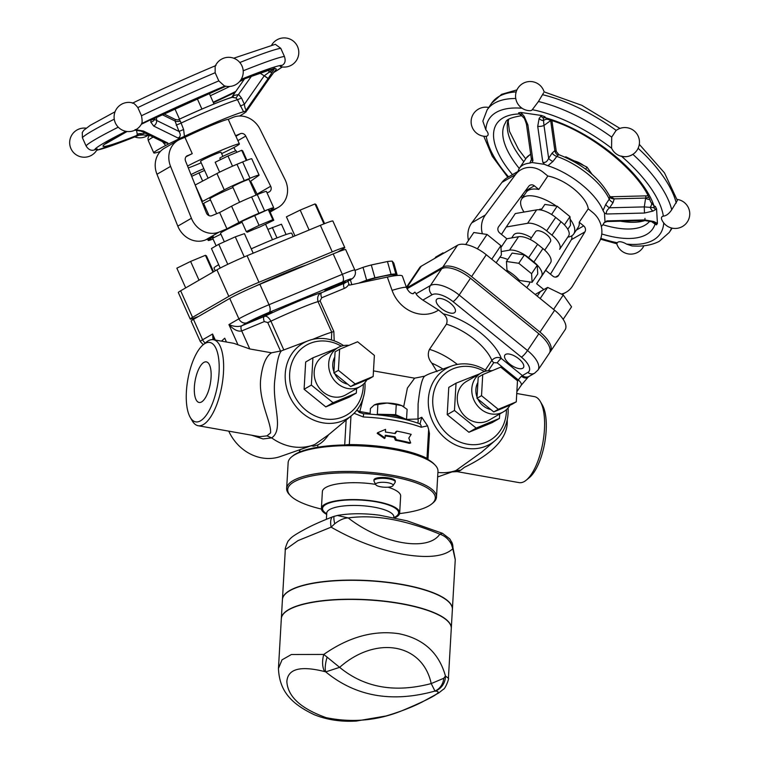<?xml version="1.0" encoding="UTF-8"?>
<svg xmlns="http://www.w3.org/2000/svg" width="759" height="759" viewBox="0 0 759 759"><rect width="100%" height="100%" fill="white"/><g stroke="black" fill="none" stroke-linecap="round" stroke-linejoin="round"><path stroke-width="1.14" d="M375.107 404.556A16.005 4.469 3.3 0 1 375.164 404.538A16.005 4.469 3.3 0 1 387.147 403.038A16.005 4.469 3.3 0 1 401.758 405.629A16.005 4.469 3.3 0 1 402.773 406.122A16.005 4.469 3.3 0 1 402.82 406.15M370.098 414.148L370.42 408.513L374.234 404.983L387.147 403.038L401.758 405.629L407.109 409.367L406.53 419.423L395.667 414.67L396.245 404.623M375.164 404.538L374.234 404.983M395.667 414.67L377.318 414.243L377.897 404.196M377.318 414.243L376.53 414.699M402.071 418.683A14.402 4.013 -176.7 0 0 380.752 415.154M396.577 417.554A14.402 4.013 -176.7 0 0 390.894 416.558M370.136 413.361L359.823 411.539A6.717 2.524 -79.9 0 0 359.652 412.668M417.754 423.086A6.717 5.683 65.9 0 0 417.981 419.006L418.105 403.883C419.879 387.602 422.061 378.361 424.651 376.16L414.632 378.181L407.403 388.048L403.693 406.663M414.632 378.181L373.485 370.885M357.043 410.353L359.823 411.539L364.149 394.244M354.073 413.276L363.314 416.976A75.037 20.939 3.3 0 1 421.217 427.241A4.478 3.197 -69.5 0 0 419.414 423.683L420.04 423.797L421.776 417.279L417.981 419.006L406.53 419.404M356.891 410.097L359.216 412.422L363.608 413.75L363.314 416.976M421.217 427.241L427.545 425.827L428.645 429.395L429.452 433.607L427.962 459.423A6.717 1.879 3.3 0 1 427.953 459.508A73.917 20.626 3.3 0 0 345.762 444.935A6.717 1.879 3.3 0 1 349.32 444.584A75.037 20.939 3.3 0 1 426.975 458.351A6.717 1.879 3.3 0 1 427.962 459.423M395.458 440.267L396.407 439.755A77.276 21.556 3.3 0 1 410.685 442.952L409.329 443.37A75.037 20.939 -176.7 0 0 395.458 440.267A300.156 141.876 -112.5 0 0 394.139 437.317A75.037 20.939 -176.7 0 0 385.202 435.922M385.088 437.952L384.462 438.522L377.176 433.332L377.565 432.744L385.088 437.952L385.24 435.277A77.276 21.556 3.3 0 1 395.05 436.795A295.877 140.026 66.7 0 1 396.407 439.755M394.737 433.484A300.156 58.139 -50.7 0 0 395.951 431.681L396.9 431.159A295.877 55.654 130 0 1 395.23 433.579A77.276 21.556 -176.7 0 0 385.43 432.051L385.581 429.366L377.565 432.744M317.717 447.231L317.86 444.888C321.56 443.171 325.137 439.793 328.581 434.765L352.185 415.04A43.68 38.614 60 0 0 364.956 382.593M311.171 445.761L313.695 446.207L317.86 444.888M328.581 434.765L314.976 444.376A50.246 44.411 60 0 1 313.154 445.068A50.246 44.411 60 0 1 271.656 437.877L266.997 435.865L259.872 436.662M421.776 417.279L427.545 425.827M419.414 423.683L419.414 423.683C404.291 418.228 385.695 414.917 363.608 413.75M486.68 370.952A43.68 38.614 60 0 0 452.193 365.81L431.15 373.162A47.893 42.333 60 0 0 424.651 376.16M413.162 293.733L414.898 292.111L416.16 293.761C416.359 294.9 418.588 297.016 422.858 300.099L438.598 310.061L443.284 313.865C446.823 316.864 447.867 320.307 446.425 324.197L429.48 349.377C427.336 354.092 428.133 358.694 431.852 363.191L437.013 371.625M334.216 340.848L333.827 331.474L320.108 300.858L321.702 297.784L344.33 288.401A11.195 9.895 60 0 0 348.912 284.075L349.387 285.147L387.327 277.082L392.071 290.355A33.595 29.696 60 0 0 438.598 310.061M488.303 370.724L493.748 362.631L497.221 362.859A4.478 0.835 129.1 0 1 501.291 358.447C498.018 356.683 494.877 357.318 491.851 360.335L485.305 370.069M454.356 312.774A11.195 4.81 33.9 0 1 442.184 309.16A11.195 4.81 33.9 0 1 436.52 299.577A11.195 4.81 33.9 0 1 448.503 301.845A11.195 4.81 33.9 0 1 455.106 312.082A11.195 4.81 33.9 0 1 454.356 312.774M522.704 368.276A11.195 4.81 33.9 0 1 510.532 364.662A11.195 4.81 33.9 0 1 504.868 355.089A11.195 4.81 33.9 0 1 516.841 357.347A11.195 4.81 33.9 0 1 523.454 367.593A11.195 4.81 33.9 0 1 522.704 368.276M422.858 300.099L432.146 294.729A17.922 7.694 33.9 0 1 453.066 301.646L521.414 357.147A17.922 7.694 33.9 0 1 527.828 372.441A6.717 5.939 60 0 0 534.583 373.219L537.989 370.06L549.288 353.277A24.639 10.579 -146.1 0 0 538.824 333.751L470.476 278.249A24.639 10.579 -146.1 0 0 441.7 268.752L407.014 288.79M392.071 290.355A26.878 2.533 -19.7 0 1 406.492 287.576L402.365 276.039C401.502 274.853 396.483 275.204 387.327 277.082M526.329 480.105A43.68 16.385 -79.9 0 0 544.45 429.404A43.68 16.385 -79.9 0 0 540.275 401.454L542.306 404.936A40.322 15.133 -79.9 0 1 546.157 430.733A40.322 15.133 -79.9 0 1 529.431 477.534L526.329 480.105A43.68 16.385 -79.9 0 1 519.147 482.629L457.07 471.624L460.76 470.219M507.259 419.613L507.259 422.81C506.538 444.613 479.887 459.783 464.47 467.278L460.732 470.21L455.969 470.542L437.649 476.946M452.193 365.81A43.68 38.614 60 0 0 428.351 399.234A43.68 38.614 60 0 0 451.093 442.516A43.68 38.614 60 0 0 495.295 440.41L481.69 452.136L455.941 470.542M348.912 284.075L347.926 281.228M354.832 270.005A24.639 1.328 155.9 0 0 342.318 274.322L269.028 304.71A24.639 1.328 155.9 0 0 238.895 318.827A6.717 5.939 60 0 0 247.13 322.679A17.922 0.968 -24.1 0 1 269.047 312.404L342.347 282.016A17.922 0.968 -24.1 0 1 349.747 280.128A6.717 5.939 60 0 0 350.364 279.824C353.675 278.287 356.73 274.559 354.832 270.005L345.677 249.588A24.639 1.328 155.9 0 0 333.173 253.904L259.872 284.302A24.639 1.328 155.9 0 0 229.74 298.42L193.469 319.378A24.639 1.328 155.9 0 0 191.135 321.095L200.291 341.512L203.251 344.7M221.505 341.142L224.74 338.191L226.448 342.015M251.656 435.211L263.05 438.939L271.665 437.877C284.587 429.196 271.38 402.82 274.995 378.504C276.731 362.28 278.923 353.049 281.57 350.8L271.523 352.802L249.777 348.95L233.734 343.305L213.421 339.709A43.68 16.385 -79.9 0 0 206.23 342.224L203.127 344.795A40.322 15.133 -79.9 0 0 187.834 379.528A40.322 15.133 -79.9 0 0 190.262 417.403A40.322 15.133 -79.9 0 0 207.416 413.522A40.322 15.133 -79.9 0 0 219.047 372.735A40.322 15.133 -79.9 0 0 203.127 344.795M214.37 339.871L212.596 334.026L213.004 339.643M271.532 352.802C265.925 356.313 262.31 365.07 260.669 379.092C258.392 400.619 271.618 422.858 270.565 432.896M266.997 435.865L270.555 432.896M249.777 348.95L241.713 330.952A4.478 2.078 -112.5 0 1 241.694 325.82C237.918 326.987 233.658 326.579 228.914 324.596C233.668 329.691 237.937 331.806 241.713 330.952L264.331 321.569A4.478 2.078 67.5 0 1 264.322 316.437L241.694 325.82L247.13 322.679M343.571 345.573A43.68 38.614 60 0 0 309.084 340.43L281.561 350.791M321.702 297.784A4.478 2.078 67.5 0 1 321.683 292.651C318.192 294.169 316.977 297.158 318.03 301.636L331.759 332.243L331.427 339.956M264.331 321.569L267.756 322.566L270.925 321.171C268.648 317.215 266.447 315.64 264.322 316.437A47.039 2.543 155.9 0 1 321.683 292.651L344.311 283.268A6.717 5.939 -120 0 0 344.928 282.965L350.364 279.824M270.954 312.793A11.195 0.607 -24.1 0 1 259.587 318.23A11.195 0.607 -24.1 0 1 251.571 321.18A11.195 0.607 -24.1 0 1 261.542 316.048A11.195 0.607 -24.1 0 1 272.016 312.015A11.195 0.607 -24.1 0 1 270.954 312.793M344.254 282.405A11.195 0.607 -24.1 0 1 332.878 287.832A11.195 0.607 -24.1 0 1 324.871 290.782A11.195 0.607 -24.1 0 1 334.842 285.65A11.195 0.607 -24.1 0 1 345.307 281.617A11.195 0.607 -24.1 0 1 344.254 282.405M437.915 472.44A50.246 44.411 60 0 0 455.96 470.542M495.295 440.41A43.68 38.614 60 0 0 508.065 407.972M228.744 431.14A43.68 38.614 60 0 0 280.365 456.529L313.154 445.068M540.275 401.454A43.68 16.385 -79.9 0 0 534.393 396.615L516.756 393.485M309.084 340.43A43.68 38.614 60 0 0 285.242 373.864A43.68 38.614 60 0 0 307.983 417.137A43.68 38.614 60 0 0 352.185 415.04M341.313 346.151A40.322 35.645 60 0 0 289.663 373.618A40.322 35.645 60 0 0 325.374 418.987A40.322 35.645 60 0 0 363.333 384.263M484.422 371.521A40.322 35.645 60 0 0 432.772 398.997A40.322 35.645 60 0 0 468.483 444.357A40.322 35.645 60 0 0 506.443 409.642M395.695 275.621L395.648 275.451A23.52 3.036 164.2 0 0 382.972 276.248A23.52 3.036 164.2 0 0 359.785 282.946M358.656 283.183L366.635 280.185A26.318 3.397 -15.8 0 1 374.899 277.794L391.075 274.36A26.318 3.397 -15.8 0 1 395.847 273.98L397.033 275.479M366.635 280.185L363.02 267.358L354.984 270.375M351.778 284.644L350.411 279.796M397.289 275.451L393.826 263.183L392.223 261.153A26.318 3.397 164.2 0 0 387.451 261.532L371.284 264.967A26.318 3.397 164.2 0 0 363.02 267.358M374.899 277.794L371.284 264.967M391.075 274.36L387.451 261.532M395.847 273.98L392.223 261.153M499.441 418.427L492.183 422.621L468.91 432.269L447.212 414.642L448.778 387.365L456.036 383.181L454.461 410.458L476.168 428.076L499.441 418.427L499.697 413.987M479.669 373.817L456.036 383.181M503.454 411.814L488.948 420.201A22.4 19.8 -120 0 1 460.59 410.704A22.4 19.8 -120 0 1 466.529 381.407L481.045 373.02A22.4 19.8 60 0 0 475.106 402.327A22.4 19.8 60 0 0 503.454 411.814A22.4 19.8 60 0 0 510.029 405.173M447.212 414.642L454.461 410.458M468.91 432.269L476.168 428.076M492.05 370.743A22.4 19.8 60 0 0 481.045 373.02M490.779 409.509A17.922 15.844 -120 0 1 477.809 398.978M477.05 397.166A17.922 15.844 -120 0 1 477.895 382.432M516.272 401.843L511.737 404.471L493.758 411.928L476.984 398.304L478.198 377.232L482.733 374.604L481.519 395.686L498.293 409.31L516.272 401.843L517.486 380.771L500.722 367.147L482.733 374.604M493.758 411.928L498.293 409.31M476.984 398.304L481.519 395.686M312.926 357.802L305.668 361.996L304.093 389.272L325.801 406.9L349.074 397.242L356.332 393.058L333.059 402.706L311.351 385.079L312.926 357.802L336.56 348.447M356.588 388.608L356.332 393.058M337.935 347.65L323.419 356.037A22.4 19.8 60 0 0 314.188 371.806A22.4 19.8 60 0 0 324.34 392.991A22.4 19.8 60 0 0 345.829 394.822L360.345 386.445A22.4 19.8 -120 0 1 338.856 384.604A22.4 19.8 -120 0 1 328.694 363.419A22.4 19.8 -120 0 1 337.935 347.65A22.4 19.8 -120 0 1 348.941 345.373M325.801 406.9L333.059 402.706M304.093 389.272L311.351 385.079M366.92 379.804A22.4 19.8 -120 0 1 360.345 386.445M334.785 357.062A17.922 15.844 60 0 0 332.784 364.149A17.922 15.844 60 0 0 333.941 371.796M334.7 373.608A17.922 15.844 60 0 0 347.669 384.13M339.624 349.235L335.089 351.853L333.875 372.935L350.639 386.549L368.627 379.092L373.162 376.473L355.174 383.931L338.41 370.316L339.624 349.235L357.612 341.778L374.377 355.402L373.162 376.473M350.639 386.549L355.174 383.931M333.875 372.935L338.41 370.316M201.581 401.938A20.616 7.732 100.1 0 1 199.219 402.488A20.616 7.732 100.1 0 1 194.636 384.054A20.616 7.732 100.1 0 1 203.867 362.404A20.616 7.732 100.1 0 1 206.42 361.891A20.616 7.732 100.1 0 1 210.784 380.544A20.616 7.732 100.1 0 1 201.581 401.938M190.262 417.403L192.283 420.884A43.68 16.385 -79.9 0 0 198.165 425.723A43.68 16.385 -79.9 0 0 223.478 372.498A43.68 16.385 -79.9 0 0 213.421 339.709M410.685 442.952L408.807 438.095L411.188 434.357A77.276 21.556 -176.7 0 0 396.9 431.159M394.139 437.317L395.05 436.795M321.437 509.061A73.917 20.626 3.3 0 1 290.555 495.76A73.917 20.626 3.3 0 1 362.698 473.255A73.917 20.626 3.3 0 1 431.786 503.9L432.905 502.98A75.037 20.939 -176.7 0 0 436.491 497.088A75.037 20.939 -176.7 0 0 391.957 475.219A75.037 20.939 -176.7 0 0 286.655 488.454L288.145 462.686A75.037 20.939 3.3 0 1 291.731 456.795A75.037 20.939 3.3 0 1 393.437 449.451A75.037 20.939 3.3 0 1 435.097 465.068L434.082 464.015A73.917 20.626 -176.7 0 0 427.953 459.508M435.097 465.068A75.037 20.939 3.3 0 1 437.971 471.32L436.491 497.088M345.762 444.935A73.917 20.626 -176.7 0 0 292.851 455.874L291.731 456.795M286.655 488.454A75.037 20.939 -176.7 0 0 289.54 494.707L290.555 495.76M431.786 503.9A73.917 20.626 3.3 0 1 399.576 513.568M373.94 480.76L373.988 479.868A10.664 2.979 3.3 0 1 384.813 477.515A10.664 2.979 3.3 0 1 395.287 481.102L395.24 481.984A10.664 2.979 -176.7 0 0 388.902 478.872A10.664 2.979 -176.7 0 0 373.94 480.76A10.664 2.979 -176.7 0 0 374.045 481.234L375.752 484.669A8.747 2.438 3.3 0 1 379.12 482.553A8.747 2.438 3.3 0 1 387.934 482.733A8.747 2.438 3.3 0 1 392.991 485.665A8.747 2.438 3.3 0 1 384.253 487.212A8.747 2.438 3.3 0 1 375.752 484.669M394.746 517.847A39.202 10.939 -176.7 0 0 399.68 512.961L400.648 496.101A39.202 10.939 -176.7 0 0 388.02 487.193M375.601 484.375A39.202 10.939 -176.7 0 0 322.376 491.585L321.408 508.445A39.202 10.939 -176.7 0 0 326.674 514.393M392.991 485.665L395.078 482.449A10.664 2.979 -176.7 0 0 395.24 481.984M399.68 512.961A39.202 10.939 -176.7 0 0 376.407 501.538A39.202 10.939 -176.7 0 0 321.408 508.445M337.347 515.465C349.994 513.264 364.092 513.188 379.661 515.228L406.976 520.807L442.506 533.311L439.822 534.165C444.916 535.863 448.806 539.298 451.491 544.488L452.8 548.729A15.683 12.95 -23.9 0 0 451.975 542.666A15.683 12.95 -23.9 0 0 451.966 542.628A15.683 12.95 -23.9 0 0 451.671 542.021M451.491 544.488A15.683 11.243 -37.5 0 0 449.717 538.871A15.683 11.243 -37.5 0 0 449.698 538.852A15.683 11.243 -37.5 0 0 449.508 538.624M334.434 516.196A15.683 2.457 71.6 0 0 334.396 516.205A15.683 2.457 71.6 0 0 334.719 523.786C339.662 519.943 344.169 517.989 348.248 517.932L337.357 515.465L332.973 516.708A15.683 5.863 69.8 0 0 332.954 516.708A15.683 5.863 69.8 0 0 331.123 527.154L334.719 523.786M333.078 516.67A15.683 5.863 69.8 0 0 332.973 516.708C321.209 521.243 311.56 525.589 304.017 529.754C293.372 535.569 290.915 537.514 288.515 540.797C288.278 539.64 284.369 549.933 285.308 549.639L297.945 540.645L331.123 527.154C354.491 540.588 378.656 549.668 403.608 554.374C428.114 558.434 444.508 556.556 452.8 548.729L455.248 559.725M452.392 609.306A85.122 23.747 -176.7 0 0 452.392 609.202A85.122 23.747 -176.7 0 0 401.881 584.392A85.122 23.747 -176.7 0 0 282.443 599.401A85.122 23.747 -176.7 0 0 282.433 599.506M285.299 549.734L282.443 599.401M281.333 618.623A85.122 23.747 3.3 0 1 281.342 618.509L282.424 599.61A85.122 23.747 3.3 0 1 368.77 580.806A85.122 23.747 3.3 0 1 452.383 609.411L451.292 628.31A85.122 23.747 3.3 0 1 451.282 628.424M281.342 618.509A85.122 23.747 3.3 0 1 367.679 599.705A85.122 23.747 3.3 0 1 451.292 628.31M448.417 678.195L451.282 628.528A85.122 23.747 -176.7 0 0 400.761 603.718A85.122 23.747 -176.7 0 0 281.323 618.727L278.468 668.224M445.457 676.013C438.958 652.825 423.484 638.736 399.035 633.737C374.026 629.97 348.941 636.867 323.78 654.438L291.409 654.505L282.025 659.837L278.449 668.489C279.445 690.69 290.621 703.432 314.15 714.665C326.939 719.836 341.019 721.97 356.388 721.05L385.999 715.984C399.955 711.857 412.023 707.198 422.184 702.009L438.702 692.976L443.256 689.39C445.467 688.925 449.518 677.493 448.417 678.271L445.457 676.013L443.778 678.271L431.207 683.574L435.021 691.155A15.683 15.142 -82.5 0 0 445.457 676.013M339.634 667.341L323.78 654.438A15.683 8.064 100.8 0 0 324.729 671.592L325.725 671.876L339.634 667.341C376.103 635.141 422.659 643.395 431.207 683.574C394.908 693.119 364.386 687.701 339.634 667.341M327.006 657.569A15.683 5.142 107 0 0 325.725 671.876C355.591 696.477 391.872 702.91 434.565 691.174A15.683 13.918 -94.4 0 0 443.778 678.271M435.021 691.155C443.939 691.136 433.569 697.388 403.892 709.921C378.902 720.509 352.992 723.09 326.161 717.663C300.906 708.631 287.803 696.61 286.855 681.61C287.784 668.831 300.403 665.491 324.729 671.592M549.753 352.375A24.639 10.579 -146.1 0 0 550.417 351.597L565.094 329.776A24.639 10.579 -146.1 0 0 554.63 310.26L486.282 254.749A24.639 10.579 -146.1 0 0 457.516 245.252L421.236 266.21A24.639 10.579 -146.1 0 0 419.594 267.718L406.407 287.319M550.417 351.597A24.639 10.579 -146.1 0 0 539.953 332.081L471.605 276.57A24.639 10.579 -146.1 0 0 442.829 267.073L406.644 287.974M482.382 233.772A22.4 19.8 -120 0 1 485.381 214.996L515.522 174.57A22.4 19.8 -120 0 1 520.883 169.788L507.278 177.644A22.4 19.8 60 0 0 501.917 182.435L471.775 222.852A22.4 19.8 60 0 0 468.464 240.423M550.455 274.189L571.318 239.721L584.923 231.865L558.586 275.365L555.588 277.101M501.215 251.59L509.517 250.157A17.922 7.694 33.9 0 1 528.587 257.699L533.9 262.016A17.922 7.694 33.9 0 1 541.537 276.162L550.579 262.737L545.674 270.308L552.818 276.105A4.478 3.956 60 0 0 557.315 276.627A4.478 3.956 60 0 0 558.586 275.365M500.968 247.472L506.832 238.762L499.688 232.956A4.478 3.956 60 0 1 498.635 226.685L528.776 186.259A4.478 3.956 60 0 1 529.848 185.3A4.478 3.956 60 0 1 534.345 185.822L538.805 189.446L547.846 176.022L543.378 172.397A22.4 19.8 -120 0 0 520.883 169.788M571.612 235.926A4.478 3.956 -120 0 1 571.318 239.721M584.923 231.865A4.478 3.956 60 0 0 583.671 225.888L576.309 230.138M583.671 225.888L579.202 222.254L588.244 208.829L592.703 212.454A22.4 19.8 -120 0 1 598.984 242.358L572.647 285.858A22.4 19.8 -120 0 1 566.28 292.139A22.4 19.8 -120 0 1 561.366 294.065M543.861 289.596A22.4 19.8 -120 0 1 543.776 289.53L536.641 283.733L541.537 276.162M506.832 238.762L518.549 236.723L509.517 250.157M528.587 257.699L537.619 244.275A17.922 7.694 -146.1 0 0 518.549 236.723M537.619 244.275L542.932 248.591L533.9 262.016M550.579 262.737A17.922 7.694 -146.1 0 0 542.932 248.591M523.653 196.05L522.296 194.949M545.674 270.308L536.641 283.733M531.433 237.785A17.922 7.694 -146.1 0 0 514.82 233.933A17.922 7.694 -146.1 0 0 513.625 235.024L511.68 237.918M536.622 209.873L515.314 213.564L506.272 226.988L527.59 223.298A17.922 7.694 33.9 0 1 546.651 230.84L551.964 235.157A17.922 7.694 33.9 0 1 559.611 249.303L568.643 235.878A17.922 7.694 -146.1 0 0 561.005 221.732L555.692 217.416A17.922 7.694 -146.1 0 0 536.622 209.873L527.59 223.298M501.471 234.408L506.272 226.988M530.275 239.512L535.56 231.647A8.956 3.842 33.9 0 1 545.142 233.459A8.956 3.842 33.9 0 1 550.427 241.647L544.725 250.138M541.708 209.095A11.195 4.81 -146.1 0 0 539.146 209.56A11.195 4.81 -146.1 0 0 538.852 209.759M526.803 287.661L529.004 284.397A22.4 9.611 -146.1 0 0 529.754 281.969M518.72 279.635A22.4 9.611 -146.1 0 0 508.046 270.972L506.974 270.1L506.452 261.485L518.758 263.288L531.585 273.705L532.106 282.31L519.801 280.507L518.72 279.635M507.771 259.521A22.4 9.611 -146.1 0 0 499.887 257.216M506.452 261.485L512.107 253.089L524.412 254.891L537.23 265.308L537.751 273.923L532.106 282.31M537.23 265.308L531.585 273.705M524.412 254.891L518.758 263.288M567.789 229.284L570.502 225.243L569.99 216.628L557.163 206.211L544.858 204.418L541.072 210.044M551.594 214.493L557.163 206.211M564.43 224.892L569.99 216.628M524.004 212.055A31.356 13.463 33.9 0 1 521.67 198.991L526.186 192.274A31.356 13.463 33.9 0 1 528.283 190.357A31.356 13.463 33.9 0 1 538.805 189.446M579.202 222.254A31.356 13.463 33.9 0 1 578.225 227.292L573.709 234A31.356 13.463 33.9 0 1 567.846 237.121M521.67 198.991A31.356 13.463 33.9 0 1 523.767 197.074A31.356 13.463 33.9 0 1 556.309 206.087M570.142 219.152A31.356 13.463 33.9 0 1 573.709 234M588.244 208.829A31.356 13.463 -146.1 0 0 547.846 176.022M518.036 171.43A50.398 21.631 33.9 0 1 519.431 168.223A50.398 21.631 33.9 0 1 529.82 163.1L531.812 162.492L544.488 164.352L547.894 165.747A50.398 21.631 33.9 0 1 603.035 210.528L604.477 213.07L606.583 214C605.834 212.226 606.83 210.148 609.581 207.786A4.478 1.926 33.9 0 1 605.777 204.342L603.035 210.528M547.894 165.747L552.95 161.439A4.478 1.926 33.9 0 1 548.643 158.289C547.173 161.705 545.228 163.005 542.799 162.198L544.488 164.352M541.546 115.491L540.987 116.051A4.478 3.14 40.3 0 0 543.273 117.93L544.839 116.696L541.546 115.491L520.759 112.446L521.509 113.195A4.478 1.385 -42.1 0 0 521.091 114.685A6.717 4.051 -35 0 0 519.365 113.945L521.85 115.662C511.319 117.351 505.93 119.599 505.703 122.408A87.361 37.495 33.9 0 0 519.27 168.451M531.822 162.492L532.96 160.756L531.537 160.045M657.436 223.45L656.715 223.013A4.478 2.827 118.3 0 1 654.666 223.165L656.488 224.835L657.436 223.45L656.563 208.905L655.899 209.38A4.478 2.951 57.8 0 1 653.736 207.643A6.717 1.888 115.9 0 0 653.954 205.784L650.615 201.856C641.839 173.517 589.42 130.576 548.245 119.533L545.598 117.787A6.717 4.051 -35 0 0 543.273 117.93L543.994 125.463A4.478 1.328 171.9 0 1 537.723 126.355L542.799 162.198M604.468 213.07L605.008 221.932L603.794 223.174A50.398 21.631 33.9 0 1 603.054 224.493A50.398 21.631 33.9 0 1 601.327 226.429M604.183 222.643L606.934 221.524L607.001 220.888L604.999 221.932M677.123 199.408A14.592 14.592 0 0 1 689.134 218.089A14.592 14.592 0 0 1 661.867 219.863A9.355 4.013 33.9 0 1 663.357 216.135C666.317 215.812 669.106 213.687 671.724 209.759L677.36 200.461L664.505 172.919L639.306 144.352M611.697 137.123L615.995 130.576A14.592 14.592 0 0 1 637.01 134.039A14.592 14.592 0 0 1 632.181 154.779A14.592 14.592 0 0 1 611.574 148.138L611.697 137.123A109.761 47.115 -146.1 0 0 538.444 101.516L543.577 92.902M488.739 107.493A14.592 14.592 0 0 0 479.337 134.893A14.592 14.592 0 0 0 485.39 136.354L486.234 136.288A9.355 4.013 33.9 0 0 485.845 129.836L482.847 121.098L487.117 109.903A109.761 47.115 -146.1 0 1 515.759 98.499M538.444 101.516L532.287 109.685A9.355 4.013 33.9 0 1 529.611 110.681A14.592 14.592 0 0 1 517.344 89.126A14.592 14.592 0 0 1 544.118 91.877L581.859 105.33L619.961 128.413M621.232 156.06C625.283 157.284 629.145 156.696 632.835 154.295M672.142 228.146L669.248 232.453L659.305 241.296C653.12 244.521 645.786 246.134 637.294 246.125L632.095 245.973L626.526 244.094A9.355 4.013 33.9 0 0 617.304 242.738L616.763 243.753A14.592 14.592 0 0 0 643.926 245.764M652.123 221.875L655.055 224.142A6.717 1.888 115.9 0 0 654.666 223.165M532.96 160.756L527.885 124.912A4.478 1.328 171.9 0 1 526.442 124.163C525.095 119.894 524.137 117.711 523.568 117.607L518.606 112.854L520.759 112.446M606.583 214L644.467 213.042L644.277 206.903L653.727 207.653L655.378 206.476L656.563 208.905M610.502 196.771A4.478 3.387 -89.4 0 1 610.492 196.771L609.581 195.974L609.809 197.207A4.478 2.296 0.2 0 0 614.24 198.858L610.559 196.771L645.966 195.869L644.287 206.903L609.581 207.786L613.063 202.606L614.24 198.858L645.937 198.061L648.689 197.236M550.626 120.254L554.848 150.633L552.125 153.119L548.643 158.289L543.994 125.463L550.607 120.634A4.478 1.328 171.9 0 0 551.062 120.396M551.926 120.672L556.29 151.515L554.848 150.633A4.478 3.017 64.3 0 0 557.912 155.064L558.377 155.121M521.718 115.434L521.907 115.643A6.717 4.896 -67.2 0 0 520.702 115.415M526.442 124.163A4.478 1.328 171.9 0 1 526.442 124.134L531.48 159.798M653.973 222.795L654.666 223.174M644.97 218.383L644.941 220.565L644.884 219.93L607.001 220.888M603.794 223.174L604.278 222.548M552.95 161.439L557.912 155.064M609.809 197.207L609.259 199.171L605.777 204.342M531.869 158.356L529.82 163.1M591.973 174.19L587.001 167.103L565.797 156.8L565.17 157.16M565.464 157.293L565.797 156.8M585.644 169.124L587.001 167.103M583.567 165.434A13.444 5.768 -146.1 0 0 574.297 160.936M563.159 319.34L571.574 306.826L563.282 294.995L547.656 287.405L540.323 291.636L537.277 296.162M540.18 298.515L547.656 287.405M553.586 309.406L563.282 294.995M443.749 253.202L443.038 252.851L435.704 257.092L434.869 258.335M442.193 254.104L443.038 252.851M496.158 262.766L501.414 254.948L500.855 245.669L487.05 234.455L473.796 232.51L465.713 244.521M477.383 248.819L487.05 234.455M491.756 259.198L500.855 245.669M294.957 235.869L286.428 216.827L300.175 210.091L314.994 203.943L316.048 204.541L324.596 223.62M309.103 229.996L300.175 210.091M323.932 223.886L314.994 203.943M267.88 229.398L281.456 224.209L286.067 234.503M276.988 237.89L272.291 227.406M199.019 280.194L190.604 261.438L205.414 255.299L206.476 255.897L213.592 271.779M212.966 272.139L205.414 255.299M185.689 287.898L176.847 268.174L190.604 261.438M253.193 253.183L244.426 233.639L235.271 236.846L218.772 244.284L211.448 248.516L220.214 268.069M227.766 264.331L218.772 244.284M244.265 256.903L235.271 236.846M214.01 103.974L209.361 93.604L204.541 95.283M164.836 114.334L164.589 113.784L169.181 111.137M179.513 119.135L174.779 108.565M201.913 109.068L197.179 98.509M247.197 110.197L245.015 112.607A50.398 2.723 -24.1 0 1 239.54 116.013M160.434 151.392A50.398 2.723 -24.1 0 1 153.792 152.891A50.398 2.723 -24.1 0 1 165.68 145.5L167.711 144.4L167.853 143.034L165.396 143.1L141.06 131.136A4.478 3.121 116.2 0 1 141.041 131.136A4.478 3.121 116.2 0 1 140.965 131.089M162.464 141.667L165.68 145.5M180.851 137.967L184.437 136.316L183.612 129.495L179.01 131.449C180.927 134.637 180.614 136.829 178.061 138.034L180.851 137.967L167.711 144.4M183.612 129.495L180.329 121.06A4.478 2.106 -6.5 0 1 175.006 120.985L179.01 131.449L156.648 120.453A4.478 3.121 116.2 0 1 153.65 126.022L178.061 138.034M180.329 121.06L178.877 119.438C178.631 119.979 177.388 119.969 175.168 119.41L163.602 113.727M175.433 119.609L175.006 120.985L161.885 114.533M179.001 119.381A45.919 2.476 155.9 0 1 232.273 97.313L235.983 97.987L237.453 99.714L243.573 111.791L245.185 111.288L246.476 109.657C245.603 109.884 244.901 108.11 244.37 104.344L241.552 98.053L238.706 94.581L233.668 95.454L231.58 97.437M232.776 97.105L232.785 97.105C228.99 97.655 200.964 108.945 178.877 119.438M184.437 136.316A50.398 2.723 -24.1 0 1 243.573 111.791M247.263 110.102L268.923 79.002L247.263 110.102M232.596 97.152A4.478 2.932 63.2 0 0 233.668 95.454M235.983 97.987L251.694 75.919M240.271 106.004L244.37 104.344L264.208 75.853L268.136 78.556L274.397 68.784A4.478 3.378 -149.5 0 1 272.291 69.894L264.208 75.843L259.796 72.968M167.853 143.034L143.442 131.032A4.478 3.121 116.2 0 1 141.06 131.136M151.392 119.334L151.155 119.894A4.478 3.852 16.5 0 0 153.821 119.011L154.845 117.73L141.335 124.267M156.487 117.066L156.648 120.453L153.83 119.021A6.717 5.674 -109.3 0 1 155.68 117.436L154.845 117.73M156.183 117.199L155.68 117.436A94.078 5.085 155.9 0 1 225.84 86.213M274.397 68.784L274.749 68.187L276.399 69.126L275.953 69.667A4.478 3.34 39.2 0 1 275.764 69.932L275.764 69.932A4.478 3.34 39.2 0 1 275.526 70.189M276.399 69.126L273.952 72.181A4.478 2.932 38.2 0 1 273.781 72.371M265.517 76.593L268.923 79.002L274.094 71.972A4.478 2.932 38.2 0 1 273.952 72.181L268.923 79.002M246.201 111.858L245.185 111.288M185.983 156.781A31.356 1.698 -24.1 0 1 192.245 153.65L184.921 137.322L180.139 139.305A22.4 19.8 -120 0 0 178.08 140.32A22.4 19.8 -120 0 0 170.576 166.401L191.41 218.269L177.805 226.135A22.4 19.8 60 0 0 205.67 239.853L219.275 231.998A22.4 19.8 -120 0 1 191.41 218.269M184.921 137.322A31.356 1.698 -24.1 0 1 228.25 119.362L235.565 135.69A31.356 1.698 -24.1 0 1 235.717 135.766L239.379 143.935A31.356 1.698 155.9 0 0 219.237 151.202A31.356 1.698 155.9 0 0 187.549 166.05M270.138 212.074L278.306 207.359A22.4 19.8 -120 0 0 284.995 179.466L260.09 129.286A22.4 19.8 -120 0 0 233.041 117.37L228.25 119.362M273.401 68.576L272.291 69.894L271.883 69.259L270.346 69.743L240.679 80.188A94.078 5.085 155.9 0 1 271.883 69.259L274.749 68.187M136.914 135.557L139.267 135.064A4.478 0.759 -94.5 0 0 139.457 135.187L143.375 134.931A4.478 1.271 -91.4 0 1 142.512 133.84L139.267 135.074A6.717 5.939 -120 0 0 136.753 135.463L136.079 135.852M147.768 134.438A4.478 3.52 115.7 0 0 149.02 135.633A4.478 3.52 115.7 0 0 149.039 135.643L149.039 135.643M145.035 133.091L142.512 133.84A6.717 5.199 -162.7 0 0 137.256 134.305L136.753 135.463A94.078 5.085 155.9 0 1 127.085 131.478M136.497 130.178L137.256 134.305M115.064 111.772L90.217 125.339L83.699 130.339L82.276 132.531L82.408 137.749L86.071 145.918C88.442 149.77 91.336 151.069 94.752 149.808A9.355 0.503 -24.1 0 1 97.351 149.068A14.592 14.592 0 0 1 69.828 144.827A14.592 14.592 0 0 1 86.071 128.176M271.836 44.762A14.592 14.592 0 0 1 295.204 42.902A14.592 14.592 0 0 1 280.28 66.545A9.355 0.503 -24.1 0 1 282.12 65.331C285.08 63.718 285.849 60.767 284.426 56.479L280.773 48.32L275.318 44.316L233.715 58.215M215.158 66.412L215.148 72.722L218.81 80.89L224.285 85.814A14.592 14.592 0 0 0 238.25 60.9A14.592 14.592 0 0 0 215.148 66.412M141.544 123.622C142.322 122.911 142.303 120.283 141.487 115.748L137.834 107.588C135.045 104.087 133.233 102.636 132.398 103.215M221.628 153.622A31.356 1.698 155.9 0 0 236.419 146.126A31.356 1.698 155.9 0 0 239.379 143.935M188.308 167.948A31.356 1.698 155.9 0 0 201.192 162.787M222.871 156.392L220.983 152.179A11.195 0.607 155.9 0 0 210.518 156.212A11.195 0.607 155.9 0 0 200.547 161.344L208.099 178.185M186.667 156.098L192.245 153.65M213.061 239.019A17.922 0.968 -24.1 0 1 208.194 240.461A17.922 0.968 -24.1 0 1 208.678 239.967L213.326 236.685L205.67 239.853M177.805 226.135L156.971 174.266L170.576 166.401M178.08 140.32L164.475 148.185A22.4 19.8 60 0 0 156.971 174.266M219.275 231.998L226.932 228.82L219.617 212.492L211.951 215.67A4.478 3.956 60 0 1 206.382 212.928L185.547 161.06A4.478 3.956 60 0 1 187.046 155.842A4.478 3.956 60 0 1 187.454 155.633M209.086 215.66L203.63 203.507A8.956 0.484 -24.1 0 1 204.484 202.881A8.956 0.484 -24.1 0 1 210.471 199.921M204.607 170.405L191.676 176.316M202.653 181.059L198.934 172.758M220.916 234.17L212.7 238.203L216.116 245.821M203.839 168.678A8.956 0.484 155.9 0 0 191.666 174.304A8.956 0.484 155.9 0 0 191.031 174.712M269.701 211.087L276.248 208.374L270.081 211.941M269.587 210.841L273.24 208.26A17.922 0.968 -24.1 0 0 273.724 207.767A17.922 0.968 -24.1 0 0 264.635 210.907L258.933 213.27L251.618 196.942A17.922 0.968 155.9 0 0 231.58 206.182L219.617 212.492M231.58 206.182L238.895 222.51A17.922 0.968 -24.1 0 1 258.933 213.27M238.895 222.51L226.932 228.82M224.332 241.779L220.518 233.279A22.4 1.214 -24.1 0 1 242.093 222.283M246.296 231.637L241.713 221.438L268.24 209.475L269.227 210.025L273.8 220.233L272.813 219.683L259.066 225.385L246.296 231.637L247.273 232.197L248.43 231.713A22.4 1.214 155.9 0 1 259.872 226.969L273.8 220.233M256.039 195.101L249.009 179.409A8.956 0.484 155.9 0 0 242.595 181.771A8.956 0.484 155.9 0 0 233.497 186.116A8.956 0.484 155.9 0 0 232.652 186.742L239.607 202.245M219.626 172.151L215.186 162.246L227.956 155.993L241.704 150.282L242.69 150.842L246.893 160.225M232.52 166.174L227.956 155.993M246.277 160.472L241.704 150.282M268.24 209.475L272.813 219.683M254.493 215.177L259.066 225.385M220.508 159.637L219.844 158.166A8.956 0.484 -24.1 0 1 220.689 157.54A8.956 0.484 -24.1 0 1 229.787 153.195A8.956 0.484 -24.1 0 1 236.201 150.842L236.855 152.303M250.015 181.648L258.601 175.604A17.922 0.968 155.9 0 0 259.085 175.111A17.922 0.968 155.9 0 0 249.996 178.251L244.294 180.614A17.922 0.968 155.9 0 0 224.256 189.854L201.894 201.761M203.004 204.522L203.915 204.143M216.657 213.715L209.968 198.792A17.922 0.968 -24.1 0 1 232.994 187.511M202.501 201.334L195.177 185.006L216.941 173.526A17.922 0.968 -24.1 0 1 236.979 164.286L242.671 161.923A17.922 0.968 -24.1 0 1 251.77 158.783L259.085 175.111M273.724 207.767L266.409 191.439A17.922 0.968 155.9 0 0 257.31 194.579L251.618 196.942M237.899 140.633L245.764 136.079L270.678 186.268L257.073 194.124A4.478 3.956 -120 0 1 257.282 194.589L264.635 210.907M257.073 194.124L250.669 181.211M235.622 150.908L233.933 147.502M270.678 186.268A4.478 3.956 60 0 1 269.341 191.847A4.478 3.956 60 0 1 268.933 192.046L267.035 192.833M235.565 135.69L240.356 133.698L235.935 136.25M245.764 136.079A4.478 3.956 60 0 0 240.356 133.698M278.306 207.359A22.4 19.8 -120 0 1 276.248 208.374M215.252 270.811L214.019 268.06A42.561 2.296 -24.1 0 1 218.706 264.701M251.248 248.848A42.561 2.296 -24.1 0 1 291.693 233.241L293.192 236.599M198.573 316.427A24.639 1.328 -24.1 0 1 190.224 319.055A24.639 1.328 -24.1 0 1 192.549 317.338L228.829 296.38A24.639 1.328 -24.1 0 1 258.961 282.263L332.252 251.865A24.639 1.328 -24.1 0 1 344.766 247.548A24.639 1.328 -24.1 0 1 342.442 249.275L337.328 252.225M254.929 286.39A44.8 2.419 -24.1 0 1 305.744 265.28M190.224 319.055L178.327 292.528A24.639 1.328 -24.1 0 1 180.651 290.801L216.932 269.843A24.639 1.328 -24.1 0 1 247.064 255.726L320.364 225.338A24.639 1.328 -24.1 0 1 332.869 221.021L344.766 247.548M349.32 444.584L350.971 416.084M426.975 458.351L428.645 429.395M344.709 444.945L346.132 420.258M299.786 451.956L299.919 449.689M446.425 324.197A40.322 17.305 33.9 0 1 491.851 360.335A4.478 1.926 33.9 0 0 493.748 362.631M527.828 372.441L522.391 375.582L501.291 358.447A47.039 20.189 -146.1 0 0 443.284 313.865M442.933 369.045A33.595 14.421 -146.1 0 0 431.852 363.191M457.335 364.443A40.322 17.305 -146.1 0 0 429.48 349.377M534.583 373.219L529.137 376.369A6.717 5.939 -120 0 1 522.391 375.582A4.478 0.835 129.1 0 0 521.499 376.265A4.478 0.835 129.1 0 0 518.312 379.993L517.458 381.255M441.7 268.752L430.41 285.536A6.717 5.939 60 0 0 432.146 294.729M537.989 370.06A24.639 10.579 -146.1 0 0 527.524 350.544L459.176 295.033A24.639 10.579 -146.1 0 0 430.41 285.536L416.16 293.761M414.898 292.111L412.896 293.733M538.824 333.751L527.524 350.544A6.717 1.243 -50.9 0 1 521.414 357.147M470.476 278.249L459.176 295.033A6.717 1.243 129.1 0 1 453.066 301.646M497.221 362.859L518.312 379.993A6.717 2.884 -146.1 0 1 521.167 385.316L516.86 391.72M529.137 376.369L528.027 377.261A6.717 4.336 -131.7 0 1 521.499 376.265M193.469 319.378L202.615 339.785A24.639 1.328 155.9 0 0 200.291 341.512M333.173 253.904L342.318 274.322A6.717 3.121 -112.5 0 1 342.347 282.016M259.872 284.302L269.028 304.71A6.717 3.121 67.5 0 1 269.047 312.404M229.74 298.42L238.895 318.827L228.914 324.596L237.937 344.719M215.29 340.041L212.596 334.026L202.615 339.785A6.717 5.939 -120 0 0 205.328 342.983M267.756 322.566L280.64 351.294M283.714 349.709L270.925 321.171A40.322 2.182 -24.1 0 1 318.03 301.636L320.108 300.858M312.499 339.434A40.322 2.182 -24.1 0 1 331.759 332.243L333.827 331.474M349.747 280.128L344.311 283.268A4.478 2.078 67.5 0 0 344.33 288.401M393.836 516.556L393.798 517.647A38.083 10.626 -176.7 0 0 375.961 501.794A38.083 10.626 -176.7 0 0 332.907 501.927A38.083 10.626 -176.7 0 0 326.712 513.758M393.836 516.936A33.595 9.374 -176.7 0 0 373.893 507.135A33.595 9.374 -176.7 0 0 326.749 513.065L326.797 512.686M439.822 534.165C427.915 552.173 381.369 543.918 348.248 517.932C374.386 514.26 404.917 519.668 439.822 534.165M539.953 332.081L554.63 310.26M406.625 287.927L421.236 266.21M442.829 267.073L457.516 245.252M471.605 276.57L486.282 254.749M501.917 182.435L515.522 174.57M485.381 214.996L471.775 222.852M525.124 191.145L534.345 185.822M543.776 289.53L535.209 294.483M546.651 230.84L555.692 217.416M551.964 235.157L561.005 221.732M559.611 249.303L568.643 235.878M540.987 116.051L539.118 118.489L537.723 126.355M527.885 124.912L524.165 116.307L521.509 113.195M644.467 213.042L653.063 211.04L655.899 209.38M656.715 223.013L653.689 221.505L644.884 219.93M669.248 232.453A109.761 47.115 -146.1 0 0 671.506 227.994M671.724 209.759A109.761 47.115 -146.1 0 0 632.892 154.343M638.12 148.28A109.761 47.115 33.9 0 1 676.241 203.042M542.96 94.799A109.761 47.115 33.9 0 1 616.213 130.406M516.955 89.875L501.576 94.344L491.642 103.186A109.761 47.115 33.9 0 1 516.186 91.896M621.593 156.363A103.034 44.231 33.9 0 1 663.357 216.135M663.727 222.928A103.034 44.231 33.9 0 1 626.526 244.094M617.304 242.738A103.034 44.231 33.9 0 1 600.815 238.373M508.587 176.885A103.034 44.231 33.9 0 1 486.234 136.288M485.845 129.836A103.034 44.231 33.9 0 1 522.069 108.243M532.287 109.685A103.034 44.231 33.9 0 1 611.631 148.252M518.606 112.854L519.365 113.945A94.078 40.379 -146.1 0 0 512.477 174.636M649.818 221.097A87.361 37.495 33.9 0 1 602.893 224.721M620.464 221.182A87.361 37.495 -146.1 0 0 644.846 220.565M655.378 206.476L653.954 205.784A94.078 40.379 -146.1 0 0 545.598 117.787L544.839 116.696M508.245 119.732A87.361 37.495 -146.1 0 0 523.786 161.733M601.764 233.981A94.078 40.379 -146.1 0 0 655.055 224.142L656.488 224.835M645.691 198.422A6.717 2.884 -146.1 0 0 649.657 199.418M550.36 121.004A6.717 2.884 33.9 0 1 549.772 119.988M547.818 119.381A6.717 4.896 -67.2 0 0 543.529 120.567A4.478 2.989 30.9 0 1 539.118 118.489M523.568 117.607A4.478 0.996 -36.8 0 1 524.165 116.307M653.063 211.04A4.478 2.609 63.9 0 1 650.226 207.216A6.717 2.951 141.4 0 0 651.573 203.64M652.712 222.624A6.717 2.951 141.4 0 0 652.702 222.14M653.689 221.505A4.478 2.467 112.5 0 1 651.934 221.799A4.478 2.467 112.5 0 1 651.924 221.789L644.941 220.556M552.125 153.119A4.478 1.926 33.9 0 0 556.432 156.269A50.398 21.631 33.9 0 1 609.259 199.171A4.478 1.926 33.9 0 0 613.063 202.606M519.431 168.223L526.205 158.147A50.398 21.631 33.9 0 1 530.731 154.475M149.4 135.244L147.939 138.185L148.309 140.643A50.398 2.723 -24.1 0 1 153.138 137.075M241.552 98.053L237.453 99.714A50.398 2.723 -24.1 0 0 180.794 123.205L176.192 125.159M143.442 131.032L135.178 129.571M151.155 119.894L150.699 121.971A4.478 3.918 2.2 0 0 154.542 119.334A6.717 5.275 -153.2 0 1 154.912 118.243L225.859 86.222M150.699 121.971L153.65 126.022M275.953 69.667L274.094 71.972M246.476 109.657L268.136 78.556M268.838 70.103L268.971 71.887A4.478 2.97 31.5 0 0 272.908 71.299M244.759 78.575L231.95 96.972M143.413 134.931A4.478 1.271 -91.4 0 1 143.375 134.931L149.02 135.624M241.248 79.287A103.034 5.569 -24.1 0 1 282.12 65.331M141.724 123.537A103.034 5.569 -24.1 0 1 224.939 86.004M94.752 149.808A103.034 5.569 -24.1 0 1 125.966 131.316M138.916 135.235A103.034 5.569 -24.1 0 1 96.772 150.149M235.129 92.389A103.034 5.569 -24.1 0 1 213.421 102.664L235.119 92.408M282.044 66.925A103.034 5.569 -24.1 0 1 273.743 72.456M213.213 102.209A94.078 5.085 155.9 0 0 235.783 91.45M244.351 79.145A87.361 4.715 -24.1 0 1 239.597 81.574M229.778 86.45A87.361 4.715 -24.1 0 1 210.319 95.738M284.426 56.479A109.761 5.93 155.9 0 0 243.212 70.786M239.835 62.513A109.761 5.93 -24.1 0 1 280.773 48.32M118.243 127.17A109.761 5.93 155.9 0 0 86.071 145.918M82.408 137.749A109.761 5.93 -24.1 0 1 114.267 119.172M218.81 80.89A109.761 5.93 155.9 0 0 141.487 115.748M137.834 107.588A109.761 5.93 -24.1 0 1 215.148 72.722M224.256 189.854L216.941 173.526M244.294 180.614L236.979 164.286M249.996 178.251L242.671 161.923M208.678 239.967L208.165 238.819M258.961 282.263L247.064 255.726M332.252 251.865L320.364 225.338M192.549 317.338L180.651 290.801M228.829 296.38L216.932 269.843M299.454 452.098L299.587 449.812M406.492 287.576C408.427 291.627 410.676 293.676 413.228 293.724M457.07 471.624L452.06 471.908M528.027 377.261L521.167 385.316M259.948 436.681L198.165 425.723M326.749 513.065L326.389 519.26M449.707 538.881L451.956 542.638M442.506 533.311L449.689 538.852M451.975 542.666L455.267 559.44L452.392 609.202M566.28 292.139L562.22 294.483M521.613 195.869A14.592 14.592 0 0 0 522.201 198.203M491.642 103.186L487.117 109.903M616.763 243.762L600.521 239.189M507.837 177.321L492.287 156.297L483.768 136.231M508.596 119.476L508.226 121.895L509.469 131.316L518.501 149.314L525.75 158.83M645.966 195.879L647.968 195.746M654.305 222.985L651.934 221.799M603.054 224.493L604.477 222.387M609.581 195.974C599.525 177.834 582.637 164.077 558.947 154.703L556.29 151.525M526.205 158.147L530.664 154.011M606.934 221.524L644.941 220.565M148.309 140.643L153.792 152.891M141.041 131.127L134.808 130.14M244.74 78.585L231.893 97.038M136.345 135.766L139.457 135.178M127.114 131.487L105.52 143.859M273.657 72.551L282.395 66.972M96.621 150.386L138.973 135.225M132.521 103.129C159.513 90.122 187.331 77.579 215.964 65.511M133.223 103.11A14.592 14.592 0 0 0 114.097 117.133A14.592 14.592 0 0 0 141.895 123.186M134.741 136.933A14.592 14.592 0 0 0 148.024 135.292M207.568 239.076L208.194 240.461M265.574 224.266L272.49 239.702"/></g></svg>
